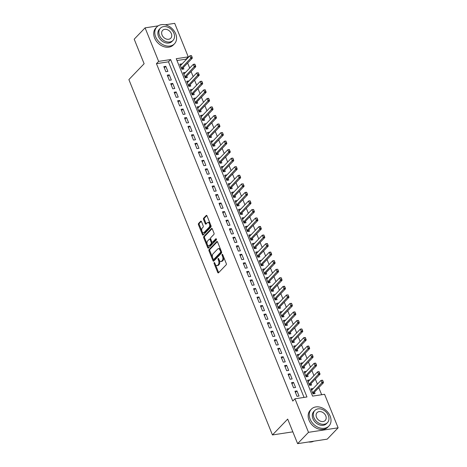 <?xml version="1.0" encoding="UTF-8"?>
<svg xmlns="http://www.w3.org/2000/svg" width="467" height="467" viewBox="0 0 467 467"><rect width="100%" height="100%" fill="white"/><g stroke="black" fill="none" stroke-linecap="round" stroke-linejoin="round"><path stroke-width="0.7" d="M214.184 262.617A0.671 0.374 -98.7 0 0 214.125 263.516L217.721 272.424A0.957 0.531 -98.7 0 0 218.293 272.926A0.957 0.531 -98.7 0 0 218.486 272.816L226.186 264.812A0.957 0.531 -98.7 0 0 226.273 263.528L222.671 254.62A0.671 0.374 -98.7 0 0 222.274 254.27A0.671 0.374 -98.7 0 0 222.134 254.346A0.671 0.374 -98.7 0 0 222.076 255.245L222.537 256.395A3.059 1.705 -98.7 0 1 222.257 260.504L221.615 261.17A3.059 1.705 -98.7 0 1 220.99 261.514A3.059 1.705 -98.7 0 1 219.163 259.909L218.696 258.759A0.671 0.374 -98.7 0 0 218.299 258.409A0.671 0.374 -98.7 0 0 218.159 258.479A0.671 0.374 -98.7 0 0 218.101 259.378L218.562 260.533A3.059 1.705 -98.7 0 1 218.282 264.637L217.64 265.303A3.059 1.705 -98.7 0 1 217.015 265.647A3.059 1.705 -98.7 0 1 215.188 264.042L214.721 262.892A0.671 0.374 -98.7 0 0 214.324 262.542A0.671 0.374 -98.7 0 0 214.184 262.617M214.919 263.376A0.671 0.374 -98.7 0 0 214.925 263.394L218.521 272.302A0.957 0.531 -98.7 0 0 218.696 272.6M222.87 255.11A0.671 0.374 -98.7 0 0 222.876 255.122L223.343 256.272L222.537 256.395M218.101 259.378L218.9 259.255A0.671 0.374 -98.7 0 0 218.9 259.255L219.367 260.411L218.562 260.533M201.475 221.621A0.957 0.531 -98.7 0 0 200.903 221.119A0.957 0.531 -98.7 0 0 200.711 221.23L198.551 223.471A0.957 0.531 -98.7 0 0 198.463 224.755L202.462 234.65A0.957 0.531 -98.7 0 0 203.034 235.152A0.957 0.531 -98.7 0 0 203.227 235.047L210.921 227.038A0.957 0.531 -98.7 0 0 211.008 225.759L207.015 215.865A0.957 0.531 -98.7 0 0 206.443 215.363A0.957 0.531 -98.7 0 0 206.245 215.468L203.641 218.182A0.957 0.531 -98.7 0 0 203.548 219.467L205.264 223.699A0.957 0.531 -98.7 0 0 205.83 224.201A0.957 0.531 -98.7 0 0 206.029 224.096L207.319 222.747A2.557 1.424 -98.7 0 1 207.844 222.461A2.557 1.424 -98.7 0 1 209.531 224.277A2.557 1.424 -98.7 0 1 209.134 227.236L204.067 232.502A2.557 1.424 -98.7 0 1 203.548 232.788A2.557 1.424 -98.7 0 1 201.861 230.978A2.557 1.424 -98.7 0 1 202.258 228.019L203.098 227.137A0.957 0.531 -98.7 0 0 203.186 225.859L201.475 221.621M165.12 24.809L174.705 23.35L188.254 56.875L176.246 58.708L312.569 396.115L324.577 394.288L338.12 427.819L327.233 439.143L297.613 443.65L287.69 419.092L272.448 434.946L128.88 79.594L144.122 63.74L134.198 39.181L145.085 27.857L158.167 25.866M297.613 443.65L308.5 432.325L294.951 398.795L306.965 396.968L170.642 59.56L158.628 61.387L145.085 27.857M304.052 397.411L168.464 61.825L156.451 63.652L292.774 401.06L294.951 398.795M156.451 63.652L158.628 61.387M209.088 249.547A0.957 0.531 -98.7 0 0 209 250.832L212.999 260.726A0.957 0.531 -98.7 0 0 213.571 261.228A0.957 0.531 -98.7 0 0 213.763 261.123L221.457 253.114A0.957 0.531 -98.7 0 0 221.545 251.836L217.546 241.941A0.957 0.531 -98.7 0 0 216.98 241.439A0.957 0.531 -98.7 0 0 216.781 241.544L209.088 249.547L209.887 249.431A0.957 0.531 -98.7 0 0 209.8 250.709L213.798 260.604A0.957 0.531 -98.7 0 0 213.968 260.907M207.727 247.691L203.735 237.796A0.957 0.531 -98.7 0 1 203.822 236.512L211.516 228.509A0.957 0.531 -98.7 0 1 211.709 228.398A0.957 0.531 -98.7 0 1 212.281 228.9L213.991 233.138A0.957 0.531 -98.7 0 1 213.904 234.416L210.78 237.662A0.957 0.531 -98.7 0 0 210.693 238.946L211.831 241.754A0.957 0.531 -98.7 0 0 212.397 242.256A0.957 0.531 -98.7 0 0 212.596 242.151L215.842 238.771A0.671 0.374 -98.7 0 1 215.982 238.695A0.671 0.374 -98.7 0 1 216.419 239.168A0.671 0.374 -98.7 0 1 216.32 239.945L208.498 248.082A0.957 0.531 -98.7 0 1 208.3 248.187A0.957 0.531 -98.7 0 1 207.727 247.691L208.527 247.568L204.534 237.674L203.735 237.796M181.908 64.072L180.326 65.427M181.826 63.868L179.824 64.172L181.891 69.297L183.893 68.993L183.309 67.54M185.358 72.618L183.782 73.967M185.276 72.414L183.274 72.718L185.346 77.843L187.349 77.54L186.759 76.08M188.808 81.159L187.232 82.507M188.726 80.954L186.724 81.258L188.796 86.383L190.799 86.08L190.209 84.62M192.258 89.699L190.682 91.053M192.176 89.495L190.174 89.798L192.246 94.924L194.249 94.62L193.659 93.166M195.714 98.245L194.132 99.594M195.626 98.041L193.63 98.344L195.696 103.47L197.699 103.166L197.109 101.707M199.164 106.785L197.582 108.134M199.082 106.581L197.08 106.885L199.152 112.01L201.149 111.706L200.565 110.247M202.614 115.326L201.038 116.68M202.532 115.121L200.53 115.425L202.602 120.55L204.604 120.247L204.015 118.793M206.064 123.872L204.488 125.22M205.982 123.662L203.98 123.971L206.052 129.096L208.054 128.787L207.465 127.333M209.52 132.412L207.938 133.76M209.432 132.208L207.43 132.511L209.502 137.637L211.504 137.333L210.915 135.874M212.97 140.952L211.388 142.307M212.888 140.748L210.886 141.052L212.952 146.177L214.954 145.873L214.365 144.42M216.419 149.498L214.838 150.847M216.338 149.288L214.335 149.598L216.408 154.723L218.404 154.414L217.82 152.96M219.869 158.039L218.293 159.387M219.788 157.834L217.785 158.138L219.858 163.263L221.86 162.96L221.27 161.5M223.319 166.579L221.743 167.933M223.238 166.375L221.235 166.678L223.308 171.803L225.31 171.5L224.72 170.046M226.775 175.119L225.193 176.473M226.688 174.915L224.691 175.224L226.758 180.35L228.76 180.04L228.17 178.587M230.225 183.665L228.643 185.014M230.143 183.461L228.141 183.764L230.208 188.89L232.21 188.586L231.626 187.127M233.675 192.206L232.099 193.56M233.593 192.001L231.591 192.305L233.663 197.43L235.666 197.127L235.076 195.667M237.125 200.746L235.549 202.1M237.043 200.541L235.041 200.845L237.113 205.97L239.116 205.667L238.526 204.213M240.575 209.292L238.999 210.64M240.493 209.088L238.491 209.391L240.563 214.516L242.566 214.213L241.976 212.754M244.031 217.832L242.449 219.181M243.943 217.628L241.947 217.931L244.013 223.057L246.016 222.753L245.426 221.294M247.481 226.372L245.899 227.727M247.399 226.168L245.397 226.472L247.469 231.597L249.466 231.293L248.882 229.84M250.931 234.919L249.355 236.267M250.849 234.714L248.847 235.018L250.919 240.143L252.921 239.84L252.332 238.38M254.381 243.459L252.805 244.807M254.299 243.254L252.297 243.558L254.369 248.683L256.371 248.38L255.782 246.92M257.837 251.999L256.255 253.353M257.749 251.795L255.747 252.098L257.819 257.224L259.821 256.92L259.232 255.467M261.286 260.545L259.705 261.894M261.205 260.335L259.203 260.644L261.269 265.77L263.271 265.46L262.682 264.007M264.736 269.085L263.16 270.434M264.655 268.881L262.652 269.185L264.725 274.31L266.727 274.006L266.137 272.547M268.186 277.626L266.61 278.98M268.105 277.421L266.102 277.725L268.175 282.85L270.177 282.547L269.587 281.093M271.636 286.166L270.06 287.52M271.555 285.962L269.552 286.271L271.625 291.396L273.627 291.087L273.037 289.633M275.092 294.712L273.51 296.06M275.005 294.508L273.008 294.811L275.075 299.937L277.077 299.633L276.487 298.174M278.542 303.252L276.96 304.607M278.46 303.048L276.458 303.352L278.525 308.477L280.527 308.173L279.943 306.714M281.992 311.793L280.416 313.147M281.91 311.588L279.908 311.892L281.98 317.017L283.983 316.714L283.393 315.26M285.442 320.339L283.866 321.687M285.36 320.134L283.358 320.438L285.43 325.563L287.433 325.26L286.843 323.8M288.892 328.879L287.316 330.233M288.81 328.675L286.808 328.978L288.88 334.103L290.883 333.8L290.293 332.341M292.348 337.419L290.766 338.773M292.26 337.215L290.264 337.518L292.33 342.644L294.333 342.34L293.743 340.887M295.798 345.965L294.216 347.314M295.716 345.761L293.714 346.065L295.786 351.19L297.783 350.886L297.199 349.427M299.248 354.506L297.672 355.854M299.166 354.301L297.164 354.605L299.236 359.73L301.238 359.427L300.649 357.967M302.698 363.046L301.122 364.4M302.616 362.841L300.614 363.145L302.686 368.27L304.688 367.967L304.099 366.513M306.154 371.592L304.572 372.94M306.066 371.382L304.064 371.691L306.136 376.816L308.138 376.507L307.549 375.054M309.603 380.132L308.022 381.481M309.522 379.928L307.519 380.231L309.586 385.357L311.588 385.053L310.999 383.594M294.957 391.212L297.03 396.337L299.032 396.028L296.959 390.902L294.957 391.212M291.507 382.666L293.574 387.791L295.576 387.487L293.51 382.362L291.507 382.666M288.051 374.125L290.124 379.251L292.126 378.947L290.054 373.822L288.051 374.125M284.601 365.585L286.674 370.71L288.676 370.407L286.604 365.282L284.601 365.585M281.152 357.039L283.224 362.164L285.226 361.861L283.154 356.735L281.152 357.039M277.702 348.499L279.774 353.624L281.77 353.321L279.704 348.195L277.702 348.499M274.252 339.958L276.318 345.084L278.32 344.78L276.248 339.655L274.252 339.958M270.796 331.412L272.868 336.538L274.87 336.234L272.798 331.109L270.796 331.412M267.346 322.872L269.418 327.997L271.42 327.694L269.348 322.569L267.346 322.872M263.896 314.332L265.968 319.457L267.97 319.154L265.898 314.028L263.896 314.332M260.446 305.792L262.512 310.917L264.515 310.608L262.448 305.482L260.446 305.792M256.996 297.245L259.062 302.371L261.065 302.067L258.992 296.942L256.996 297.245M253.54 288.705L255.612 293.831L257.615 293.527L255.542 288.402L253.54 288.705M250.09 280.165L252.162 285.29L254.165 284.981L252.092 279.856L250.09 280.165M246.64 271.619L248.713 276.744L250.709 276.441L248.642 271.315L246.64 271.619M243.19 263.079L245.257 268.204L247.259 267.9L245.193 262.775L243.19 263.079M239.734 254.538L241.807 259.664L243.809 259.354L241.737 254.235L239.734 254.538M236.284 245.992L238.357 251.118L240.359 250.814L238.287 245.689L236.284 245.992M232.835 237.452L234.907 242.577L236.909 242.274L234.837 237.148L232.835 237.452M229.385 228.912L231.457 234.037L233.453 233.733L231.387 228.608L229.385 228.912M225.935 220.366L228.001 225.491L230.003 225.187L227.931 220.062L225.935 220.366M222.479 211.825L224.551 216.951L226.553 216.647L224.481 211.522L222.479 211.825M219.029 203.285L221.101 208.41L223.103 208.107L221.031 202.982L219.029 203.285M215.579 194.745L217.651 199.864L219.653 199.561L217.581 194.435L215.579 194.745M212.129 186.199L214.195 191.324L216.198 191.021L214.131 185.895L212.129 186.199M208.679 177.658L210.745 182.784L212.748 182.48L210.675 177.355L208.679 177.658M205.223 169.118L207.295 174.244L209.298 173.934L207.225 168.809L205.223 169.118M201.773 160.572L203.845 165.697L205.848 165.394L203.775 160.269L201.773 160.572M198.323 152.032L200.396 157.157L202.392 156.854L200.325 151.728L198.323 152.032M194.873 143.492L196.94 148.617L198.942 148.308L196.876 143.182L194.873 143.492M191.417 134.945L193.49 140.071L195.492 139.767L193.42 134.642L191.417 134.945M187.968 126.405L190.04 131.531L192.042 131.227L189.97 126.102L187.968 126.405M184.518 117.865L186.59 122.99L188.592 122.687L186.52 117.561L184.518 117.865M181.068 109.319L183.14 114.444L185.136 114.141L183.07 109.015L181.068 109.319M177.618 100.779L179.684 105.904L181.686 105.6L179.614 100.475L177.618 100.779M174.162 92.238L176.234 97.364L178.236 97.06L176.164 91.935L174.162 92.238M170.712 83.692L172.784 88.818L174.786 88.514L172.714 83.389L170.712 83.692M167.262 75.152L169.334 80.277L171.336 79.974L169.264 74.848L167.262 75.152M167.881 71.433L165.814 66.308L163.812 66.612L165.878 71.737L167.881 71.433M321.664 394.732L318.792 387.628M317.391 384.16L315.342 379.081M313.941 375.62L311.886 370.541M310.491 367.08L308.436 362.001M307.035 358.533L304.986 353.455M303.585 349.993L301.536 344.915M300.135 341.453L298.086 336.374M296.685 332.907L294.63 327.828M293.235 324.367L291.18 319.288M289.779 315.826L287.73 310.748M286.329 307.28L284.28 302.202M282.879 298.74L280.825 293.661M279.429 290.2L277.375 285.121M275.979 281.654L273.925 276.575M272.524 273.113L270.475 268.035M269.074 264.573L267.025 259.494M265.624 256.033L263.569 250.954M262.174 247.487L260.119 242.408M258.718 238.946L256.669 233.868M255.268 230.406L253.219 225.327M251.818 221.86L249.769 216.781M248.368 213.32L246.313 208.241M244.918 204.78L242.863 199.701M241.462 196.233L239.413 191.155M238.012 187.693L235.963 182.615M234.562 179.153L232.508 174.074M231.112 170.607L229.058 165.528M227.657 162.067L225.608 156.988M224.207 153.526L222.158 148.448M220.757 144.98L218.708 139.907M217.307 136.44L215.252 131.361M213.857 127.9L211.802 122.821M210.401 119.359L208.352 114.281M206.951 110.813L204.902 105.735M203.501 102.273L201.452 97.194M200.051 93.733L197.996 88.654M196.601 85.187L194.546 80.108M193.145 76.646L191.096 71.568M189.695 68.106L187.646 63.027M186.245 59.56L186.076 59.146L176.981 60.529M313.053 388.672L310.969 388.772L313.042 393.897L315.044 393.593L314.454 392.14M272.448 434.946L292.844 431.847M338.12 427.819L308.5 432.325M186.076 59.146L188.254 56.875M168.464 61.825L170.642 59.56M312.972 388.468L311.477 390.027M296.959 390.902L295.465 392.461M293.51 382.362L292.009 383.921M290.054 373.822L288.559 375.375M286.604 365.282L285.109 366.834M283.154 356.735L281.659 358.294M279.704 348.195L278.204 349.754M276.248 339.655L274.754 341.208M272.798 331.109L271.304 332.667M269.348 322.569L267.854 324.127M265.898 314.028L264.404 315.581M262.448 305.482L260.948 307.041M258.992 296.942L257.498 298.501M255.542 288.402L254.048 289.954M252.092 279.856L250.598 281.414M248.642 271.315L247.148 272.874M245.193 262.775L243.692 264.328M241.737 254.235L240.242 255.788M238.287 245.689L236.792 247.247M234.837 237.148L233.342 238.701M231.387 228.608L229.887 230.161M227.931 220.062L226.437 221.621M224.481 211.522L222.987 213.08M221.031 202.982L219.537 204.534M217.581 194.435L216.087 195.994M214.131 185.895L212.631 187.454M210.675 177.355L209.181 178.908M207.225 168.809L205.731 170.367M203.775 160.269L202.281 161.827M200.325 151.728L198.825 153.281M196.876 143.182L195.375 144.741M193.42 134.642L191.925 136.201M189.97 126.102L188.475 127.654M186.52 117.561L185.025 119.114M183.07 109.015L181.57 110.574M179.614 100.475L178.12 102.028M176.164 91.935L174.67 93.488M172.714 83.389L171.22 84.947M169.264 74.848L167.77 76.407M165.814 66.308L164.314 67.861M217.015 265.647L217.815 265.525A3.059 1.705 -98.7 0 0 218.439 265.186L217.64 265.303M219.367 260.411A3.059 1.705 -98.7 0 1 219.081 264.515L218.439 265.186M220.99 261.514L221.79 261.392A3.059 1.705 -98.7 0 0 222.415 261.047L221.615 261.17M223.343 256.272A3.059 1.705 -98.7 0 1 223.057 260.382L222.415 261.047M217.377 241.637L209.887 249.431M213.221 259.179A0.671 0.374 -98.7 0 0 213.623 259.535A0.671 0.374 -98.7 0 0 213.758 259.459L220.512 252.431A0.671 0.374 -98.7 0 0 220.576 251.532L220.085 250.318A3.059 1.705 -98.7 0 0 218.252 248.713A3.059 1.705 -98.7 0 0 217.634 249.057L213.016 253.861A3.059 1.705 -98.7 0 0 212.73 257.965L213.221 259.179M214.271 259.378A0.671 0.374 -98.7 0 0 214.423 259.413A0.671 0.374 -98.7 0 0 214.557 259.337L213.758 259.459M218.252 248.713L219.058 248.59A3.059 1.705 -98.7 0 1 220.885 250.195L221.376 251.409A0.671 0.374 -98.7 0 1 221.311 252.308L214.557 259.337M212.106 228.602L204.622 236.39A0.957 0.531 -98.7 0 0 204.534 237.674M212.397 242.256L213.203 242.134A0.957 0.531 -98.7 0 0 213.396 242.029L216.344 238.964M207.546 241.03A2.557 1.424 -98.7 0 0 207.15 243.99A2.557 1.424 -98.7 0 0 208.837 245.805A2.557 1.424 -98.7 0 0 209.356 245.519L211.142 243.663A0.957 0.531 -98.7 0 0 211.23 242.379L210.097 239.571A0.957 0.531 -98.7 0 0 209.525 239.069A0.957 0.531 -98.7 0 0 209.327 239.174L207.546 241.03M208.837 245.805L209.636 245.683A2.557 1.424 -98.7 0 0 210.156 245.397L209.356 245.519M209.525 239.069L210.325 238.946A0.957 0.531 -98.7 0 1 210.897 239.448L212.03 242.256A0.957 0.531 -98.7 0 1 211.942 243.54L210.156 245.397M208.527 247.568A0.957 0.531 -98.7 0 0 208.702 247.866M203.548 232.788L204.348 232.665A2.557 1.424 -98.7 0 0 204.867 232.379L204.067 232.502M207.844 222.461L208.644 222.339A2.557 1.424 -98.7 0 1 210.331 224.154A2.557 1.424 -98.7 0 1 209.934 227.114L204.867 232.379M206.84 215.561L204.441 218.06A0.957 0.531 -98.7 0 0 204.353 219.344L206.064 223.576A0.957 0.531 -98.7 0 0 206.233 223.88M201.306 221.323L199.351 223.349A0.957 0.531 -98.7 0 0 199.263 224.633L203.262 234.527A0.957 0.531 -98.7 0 0 203.437 234.831M313.351 393.85L313.777 392.893A0.975 0.543 81.3 0 1 313.894 392.718L323.473 382.753L322.032 382.969L320.998 380.407L311.559 390.231M322.423 380.366L320.998 380.407L322.44 380.191L323.182 381.615L322.662 380.331M312.592 392.794L322.942 381.65M323.182 381.615L323.473 382.753M308.518 441.992A12.183 9.311 43.9 0 0 313.771 441.192M310.123 419.132A12.183 9.311 43.9 0 0 318.897 427.626A12.183 9.311 43.9 0 0 328.914 426.05A12.183 9.311 43.9 0 0 330.14 416.085A12.183 9.311 43.9 0 0 321.366 407.586A12.183 9.311 43.9 0 0 311.349 409.168A12.183 9.311 43.9 0 0 310.123 419.132M311.349 409.168L310.257 410.3A12.183 9.311 43.9 0 0 309.031 420.265A12.183 9.311 43.9 0 0 317.811 428.759A12.183 9.311 43.9 0 0 327.822 427.182L328.914 426.05M327.455 422.641L326.456 423.686A8.774 6.701 -136.1 0 1 319.241 424.824A8.774 6.701 -136.1 0 1 312.925 418.706A8.774 6.701 -136.1 0 1 313.806 411.526L314.811 410.487A8.774 6.701 43.9 0 0 313.929 417.661A8.774 6.701 43.9 0 0 320.245 423.779A8.774 6.701 43.9 0 0 327.455 422.641A8.774 6.701 43.9 0 0 328.336 415.467A8.774 6.701 43.9 0 0 322.02 409.349A8.774 6.701 43.9 0 0 314.811 410.487M325.773 415.858A5.651 4.32 43.9 0 0 321.705 411.917A5.651 4.32 43.9 0 0 317.058 412.647A5.651 4.32 43.9 0 0 316.486 417.27A5.651 4.32 43.9 0 0 320.56 421.216A5.651 4.32 43.9 0 0 325.207 420.481A5.651 4.32 43.9 0 0 325.773 415.858M155.68 36.87A12.183 9.311 43.9 0 0 164.454 45.369A12.183 9.311 43.9 0 0 174.471 43.793A12.183 9.311 43.9 0 0 175.697 33.828A12.183 9.311 43.9 0 0 166.923 25.329A12.183 9.311 43.9 0 0 156.906 26.905A12.183 9.311 43.9 0 0 155.68 36.87M156.906 26.905L155.82 28.038A12.183 9.311 43.9 0 0 154.595 38.002A12.183 9.311 43.9 0 0 163.368 46.502A12.183 9.311 43.9 0 0 173.38 44.925L174.471 43.793M173.012 40.384L172.014 41.429A8.774 6.701 -136.1 0 1 164.798 42.567A8.774 6.701 -136.1 0 1 158.482 36.444A8.774 6.701 -136.1 0 1 159.364 29.269L160.368 28.23A8.774 6.701 43.9 0 0 159.486 35.404A8.774 6.701 43.9 0 0 165.803 41.522A8.774 6.701 43.9 0 0 173.012 40.384A8.774 6.701 43.9 0 0 173.893 33.21A8.774 6.701 43.9 0 0 167.577 27.092A8.774 6.701 43.9 0 0 160.368 28.23M171.336 33.601A5.651 4.32 43.9 0 0 167.262 29.66A5.651 4.32 43.9 0 0 162.615 30.39A5.651 4.32 43.9 0 0 162.049 35.013A5.651 4.32 43.9 0 0 166.118 38.959A5.651 4.32 43.9 0 0 170.764 38.224A5.651 4.32 43.9 0 0 171.336 33.601M309.895 385.31L310.327 384.353A0.975 0.543 81.3 0 1 310.444 384.178L320.023 374.207L318.582 374.429L317.548 371.866L308.109 381.685M318.973 371.825L317.548 371.866L318.99 371.644L319.492 373.11L319.212 371.79M309.142 384.248L319.492 373.11M319.732 373.069L320.023 374.207M306.445 376.77L306.877 375.812A0.975 0.543 81.3 0 1 306.994 375.631L316.573 365.667L315.132 365.889L314.098 363.326L304.653 373.145M315.523 363.285L314.098 363.326L315.54 363.104L316.282 364.529L315.762 363.25M305.692 375.707L316.042 364.564M316.282 364.529L316.573 365.667M302.995 368.224L303.427 367.266A0.975 0.543 81.3 0 1 303.544 367.091L313.123 357.127L311.682 357.343L310.643 354.78L301.203 364.604M312.073 354.745L310.643 354.78L312.084 354.564L312.826 355.988L312.312 354.704M302.237 367.167L312.586 356.023M312.826 355.988L313.123 357.127M299.545 359.683L299.972 358.726A0.975 0.543 81.3 0 1 300.088 358.551L309.668 348.58L308.232 348.802L307.193 346.24L297.753 356.064M308.617 346.199L307.193 346.24L308.634 346.018L309.136 347.483L308.862 346.164M298.787 358.627L309.136 347.483M309.376 347.442L309.668 348.58M296.096 351.143L296.522 350.186A0.975 0.543 81.3 0 1 296.638 350.005L306.218 340.04L304.776 340.262L303.743 337.699L294.303 347.518M305.167 337.659L303.743 337.699L305.184 337.478L305.687 338.937L305.406 337.623M295.337 350.081L305.687 338.937M305.926 338.902L306.218 340.04M292.64 342.597L293.072 341.646A0.975 0.543 81.3 0 1 293.188 341.465L302.768 331.5L301.326 331.716L300.293 329.153L290.848 338.978M301.717 329.118L300.293 329.153L301.735 328.937L302.476 330.362L301.956 329.077M291.887 341.54L302.237 330.397M302.476 330.362L302.768 331.5M289.19 334.057L289.622 333.099A0.975 0.543 81.3 0 1 289.738 332.924L299.318 322.96L297.876 323.176L296.843 320.613L287.398 330.438M298.267 320.572L296.843 320.613L298.279 320.397L299.026 321.821L298.506 320.537M288.437 333L298.781 321.856M299.026 321.821L299.318 322.96M285.74 325.517L286.172 324.559A0.975 0.543 81.3 0 1 286.283 324.384L295.868 314.414L294.426 314.635L293.387 312.073L283.948 321.891M294.817 312.032L293.387 312.073L294.829 311.851L295.331 313.316L295.056 311.997M284.981 324.454L295.331 313.316M295.57 313.275L295.868 314.414M282.29 316.97L282.716 316.019A0.975 0.543 81.3 0 1 282.833 315.838L292.412 305.873L290.976 306.089L289.937 303.527L280.498 313.351M291.361 303.492L289.937 303.527L291.379 303.311L292.12 304.735L291.606 303.451M281.531 315.914L291.881 304.77M292.12 304.735L292.412 305.873M278.84 308.43L279.266 307.473A0.975 0.543 81.3 0 1 279.383 307.298L288.962 297.333L287.52 297.549L286.487 294.986L277.048 304.811M287.911 294.946L286.487 294.986L288.151 294.911L288.431 296.23L288.151 294.911M278.081 307.374L288.431 296.23M288.67 296.195L288.962 297.333M275.384 299.89L275.816 298.933A0.975 0.543 81.3 0 1 275.933 298.757L285.512 288.787L284.07 289.009L283.037 286.446L273.592 296.265M284.461 286.405L283.037 286.446L284.479 286.224L284.981 287.69L284.701 286.37M274.631 298.827L284.981 287.69M285.22 287.649L285.512 288.787M271.934 291.344L272.366 290.392A0.975 0.543 81.3 0 1 272.483 290.211L282.062 280.247L280.62 280.469L279.587 277.906L270.142 287.725M281.011 277.865L279.587 277.906L281.023 277.684L281.77 279.108L281.251 277.83M271.181 290.287L281.525 279.143M281.77 279.108L282.062 280.247M268.484 282.804L268.916 281.846A0.975 0.543 81.3 0 1 269.027 281.671L278.612 271.706L277.17 271.922L276.131 269.36L266.692 279.184M277.556 269.319L276.131 269.36L277.801 269.284L278.075 270.603L277.801 269.284M267.725 281.747L278.075 270.603M278.314 270.568L278.612 271.706M265.034 274.263L265.46 273.306A0.975 0.543 81.3 0 1 265.577 273.131L275.156 263.16L273.715 263.382L272.681 260.82L263.242 270.638M274.106 260.779L272.681 260.82L274.123 260.598L274.625 262.063L274.345 260.744M264.275 273.201L274.625 262.063M274.865 262.022L275.156 263.16M261.578 265.723L262.01 264.766A0.975 0.543 81.3 0 1 262.127 264.585L271.706 254.62L270.265 254.842L269.231 252.279L259.786 262.098M270.656 252.238L269.231 252.279L270.673 252.057L271.175 253.517L270.895 252.203M260.825 264.661L271.175 253.517M271.415 253.482L271.706 254.62M258.128 257.177L258.56 256.22A0.975 0.543 81.3 0 1 258.677 256.044L268.256 246.08L266.815 246.296L265.781 243.733L256.336 253.558M267.206 243.698L265.781 243.733L267.223 243.517L267.965 244.942L267.445 243.657M257.375 256.12L267.725 244.977M267.965 244.942L268.256 246.08M254.678 248.637L255.11 247.679A0.975 0.543 81.3 0 1 255.221 247.504L264.807 237.534L263.365 237.756L262.326 235.193L252.886 245.017M263.756 235.152L262.326 235.193L263.767 234.971L264.269 236.436L263.995 235.117M253.92 247.58L264.269 236.436M264.509 236.395L264.807 237.534M251.228 240.096L251.655 239.139A0.975 0.543 81.3 0 1 251.771 238.958L261.351 228.993L259.915 229.215L258.876 226.653L249.436 236.471M260.3 226.612L258.876 226.653L260.317 226.431L260.82 227.89L260.545 226.577M250.47 239.034L260.82 227.89M261.059 227.855L261.351 228.993M247.779 231.55L248.205 230.593A0.975 0.543 81.3 0 1 248.321 230.418L257.901 220.453L256.459 220.669L255.426 218.107L245.986 227.931M256.85 218.071L255.426 218.107L256.868 217.891L257.609 219.315L257.089 218.031M247.02 230.494L257.37 219.35M257.609 219.315L257.901 220.453M244.323 223.01L244.755 222.053A0.975 0.543 81.3 0 1 244.871 221.878L254.451 211.907L253.009 212.129L251.976 209.566L242.531 219.391M253.4 209.525L251.976 209.566L253.639 209.49L253.92 210.81L253.639 209.49M243.57 221.953L253.92 210.81M254.159 210.775L254.451 211.907M240.873 214.47L241.305 213.512A0.975 0.543 81.3 0 1 241.421 213.331L251.001 203.367L249.559 203.589L248.526 201.026L239.081 210.845M249.95 200.985L248.526 201.026L249.962 200.804L250.709 202.229L250.189 200.95M240.12 213.407L250.464 202.264M250.709 202.229L251.001 203.367M237.423 205.924L237.855 204.972A0.975 0.543 81.3 0 1 237.966 204.791L247.551 194.827L246.109 195.043L245.07 192.48L235.631 202.304M246.5 192.445L245.07 192.48L246.512 192.264L247.253 193.688L246.739 192.404M236.664 204.867L247.014 193.723M247.253 193.688L247.551 194.827M233.973 197.383L234.399 196.426A0.975 0.543 81.3 0 1 234.516 196.251L244.095 186.286L242.659 186.502L241.62 183.94L232.181 193.764M243.044 183.899L241.62 183.94L243.284 183.864L243.564 185.183L243.284 183.864M233.214 196.327L243.564 185.183M243.803 185.148L244.095 186.286M230.523 188.843L230.949 187.886A0.975 0.543 81.3 0 1 231.066 187.711L240.645 177.74L239.203 177.962L238.17 175.399L228.731 185.218M239.594 175.358L238.17 175.399L239.612 175.178L240.114 176.643L239.834 175.323M229.764 187.781L240.114 176.643M240.353 176.602L240.645 177.74M227.067 180.297L227.499 179.346A0.975 0.543 81.3 0 1 227.616 179.165L237.195 169.2L235.753 169.422L234.72 166.859L225.275 176.678M236.144 166.818L234.72 166.859L236.162 166.637L236.903 168.062L236.384 166.777M226.314 179.24L236.664 168.097M236.903 168.062L237.195 169.2M223.617 171.757L224.049 170.799A0.975 0.543 81.3 0 1 224.166 170.624L233.745 160.66L232.303 160.876L231.27 158.313L221.825 168.138M232.694 158.272L231.27 158.313L232.706 158.097L233.453 159.521L232.934 158.237M222.858 170.7L233.208 159.556M233.453 159.521L233.745 160.66M220.167 163.217L220.599 162.259A0.975 0.543 81.3 0 1 220.71 162.084L230.295 152.114L228.853 152.335L227.814 149.773L218.375 159.591M229.239 149.732L227.814 149.773L229.256 149.551L229.758 151.016L229.484 149.697M219.408 162.154L229.758 151.016M229.998 150.975L230.295 152.114M216.717 154.67L217.143 153.719A0.975 0.543 81.3 0 1 217.26 153.538L226.839 143.573L225.398 143.795L224.364 141.232L214.925 151.051M225.789 141.192L224.364 141.232L225.806 141.011L226.308 142.47L226.028 141.157M215.958 153.614L226.308 142.47M226.548 142.435L226.839 143.573M213.261 146.13L213.693 145.173A0.975 0.543 81.3 0 1 213.81 144.998L223.389 135.033L221.948 135.249L220.914 132.686L211.469 142.511M222.339 132.646L220.914 132.686L222.578 132.61L222.858 133.93L222.578 132.61M212.508 145.074L222.858 133.93M223.098 133.895L223.389 135.033M209.811 137.59L210.243 136.633A0.975 0.543 81.3 0 1 210.36 136.457L219.939 126.487L218.498 126.709L217.464 124.146L208.019 133.965M218.889 124.105L217.464 124.146L218.906 123.924L219.408 125.389L219.128 124.07M209.058 136.527L219.408 125.389M219.648 125.349L219.939 126.487M206.361 129.05L206.793 128.092A0.975 0.543 81.3 0 1 206.904 127.911L216.49 117.947L215.048 118.169L214.009 115.606L204.569 125.425M215.439 115.565L214.009 115.606L215.45 115.384L215.952 116.843L215.678 115.53M205.603 127.987L215.952 116.843M216.192 116.808L216.49 117.947M202.912 120.504L203.338 119.546A0.975 0.543 81.3 0 1 203.454 119.371L213.034 109.406L211.598 109.622L210.559 107.06L201.119 116.884M211.983 107.025L210.559 107.06L212 106.844L212.742 108.268L212.228 106.984M202.153 119.447L212.503 108.303M212.742 108.268L213.034 109.406M199.462 111.963L199.888 111.006A0.975 0.543 81.3 0 1 200.004 110.831L209.584 100.86L208.142 101.082L207.109 98.519L197.669 108.344M208.533 98.479L207.109 98.519L208.551 98.298L209.053 99.763L208.772 98.444M198.703 110.907L209.053 99.763M209.292 99.722L209.584 100.86M196.006 103.423L196.438 102.466A0.975 0.543 81.3 0 1 196.554 102.285L206.134 92.32L204.692 92.542L203.659 89.979L194.214 99.798M205.083 89.938L203.659 89.979L205.101 89.757L205.603 91.217L205.322 89.903M195.253 102.361L205.603 91.217M205.842 91.182L206.134 92.32M192.556 94.877L192.988 93.925A0.975 0.543 81.3 0 1 193.105 93.744L202.684 83.78L201.242 83.996L200.209 81.433L190.764 91.258M201.633 81.398L200.209 81.433L201.645 81.217L202.392 82.641L201.872 81.357M191.803 93.82L202.147 82.677M202.392 82.641L202.684 83.78M189.106 86.337L189.538 85.379A0.975 0.543 81.3 0 1 189.649 85.204L199.234 75.24L197.792 75.456L196.753 72.893L187.314 82.717M198.183 72.852L196.753 72.893L198.422 72.817L198.697 74.136L198.422 72.817M188.347 85.28L198.697 74.136M198.936 74.101L199.234 75.24M185.656 77.796L186.082 76.839A0.975 0.543 81.3 0 1 186.199 76.658L195.778 66.693L194.336 66.915L193.303 64.353L183.864 74.171M194.727 64.312L193.303 64.353L194.745 64.131L195.247 65.59L194.967 64.277M184.897 76.734L195.247 65.59M195.486 65.555L195.778 66.693M182.2 69.25L182.632 68.299A0.975 0.543 81.3 0 1 182.749 68.118L192.328 58.153L190.886 58.369L189.853 55.806L180.414 65.631M191.277 55.771L189.853 55.806L191.295 55.591L192.036 57.015L191.517 55.731M181.447 68.194L191.797 57.05M192.036 57.015L192.328 58.153M214.925 263.394L214.125 263.516M222.876 255.122L222.076 255.245M219.081 264.515L218.282 264.637M223.057 260.382L222.257 260.504M218.521 272.302L217.721 272.424M217.196 241.486L216.781 241.544M213.798 260.604L212.999 260.726M209.8 250.709L209 250.832M221.311 252.308L220.512 252.431M221.376 251.409L220.576 251.532M220.885 250.195L220.085 250.318M204.622 236.39L203.822 236.512M211.925 228.445L211.516 228.509M213.396 242.029L212.596 242.151M216.133 238.725L215.842 238.771M211.942 243.54L211.142 243.663M212.03 242.256L211.23 242.379M210.897 239.448L210.097 239.571M209.934 227.114L209.134 227.236M206.064 223.576L205.264 223.699M204.353 219.344L203.548 219.467M204.441 218.06L203.641 218.182M206.659 215.404L206.245 215.468M203.262 234.527L202.462 234.65M199.263 224.633L198.463 224.755M199.351 223.349L198.551 223.471M201.125 221.165L200.711 221.23M313.894 392.718L312.639 392.91M313.777 392.893L312.703 393.062M310.444 384.178L309.189 384.364M310.327 384.353L309.247 384.516M306.994 375.631L305.739 375.824M306.877 375.812L305.797 375.976M303.544 367.091L302.283 367.284M303.427 367.266L302.347 367.436M300.088 358.551L298.833 358.738M299.972 358.726L298.898 358.889M296.638 350.005L295.383 350.197M296.522 350.186L295.442 350.349M293.188 341.465L291.933 341.657M293.072 341.646L291.992 341.809M289.738 332.924L288.483 333.117M289.622 333.099L288.542 333.263M286.283 324.384L285.028 324.571M286.172 324.559L285.092 324.723M282.833 315.838L281.578 316.031M282.716 316.019L281.642 316.182M279.383 307.298L278.128 307.49M279.266 307.473L278.186 307.636M275.933 298.757L274.678 298.944M275.816 298.933L274.736 299.096M272.483 290.211L271.228 290.404M272.366 290.392L271.286 290.556M269.027 281.671L267.772 281.864M268.916 281.846L267.836 282.01M265.577 273.131L264.322 273.318M265.46 273.306L264.386 273.469M262.127 264.585L260.872 264.777M262.01 264.766L260.93 264.929M258.677 256.044L257.422 256.237M258.56 256.22L257.48 256.389M255.221 247.504L253.966 247.691M255.11 247.679L254.03 247.843M251.771 238.958L250.516 239.151M251.655 239.139L250.581 239.302M248.321 230.418L247.066 230.61M248.205 230.593L247.125 230.762M244.871 221.878L243.616 222.064M244.755 222.053L243.675 222.216M241.421 213.331L240.166 213.524M241.305 213.512L240.225 213.676M237.966 204.791L236.711 204.984M237.855 204.972L236.775 205.136M234.516 196.251L233.261 196.444M234.399 196.426L233.325 196.589M231.066 187.711L229.811 187.897M230.949 187.886L229.869 188.049M227.616 179.165L226.361 179.357M227.499 179.346L226.419 179.509M224.166 170.624L222.911 170.817M224.049 170.799L222.969 170.963M220.71 162.084L219.455 162.271M220.599 162.259L219.519 162.423M217.26 153.538L216.005 153.731M217.143 153.719L216.069 153.882M213.81 144.998L212.555 145.19M213.693 145.173L212.613 145.336M210.36 136.457L209.105 136.644M210.243 136.633L209.163 136.796M206.904 127.911L205.649 128.104M206.793 128.092L205.713 128.256M203.454 119.371L202.199 119.564M203.338 119.546L202.264 119.715M200.004 110.831L198.749 111.018M199.888 111.006L198.808 111.169M196.554 102.285L195.299 102.477M196.438 102.466L195.358 102.629M193.105 93.744L191.849 93.937M192.988 93.925L191.908 94.089M189.649 85.204L188.394 85.397M189.538 85.379L188.458 85.543M186.199 76.658L184.944 76.851M186.082 76.839L185.008 77.002M182.749 68.118L181.494 68.31M182.632 68.299L181.552 68.462M214.423 259.413L213.623 259.535"/></g></svg>
